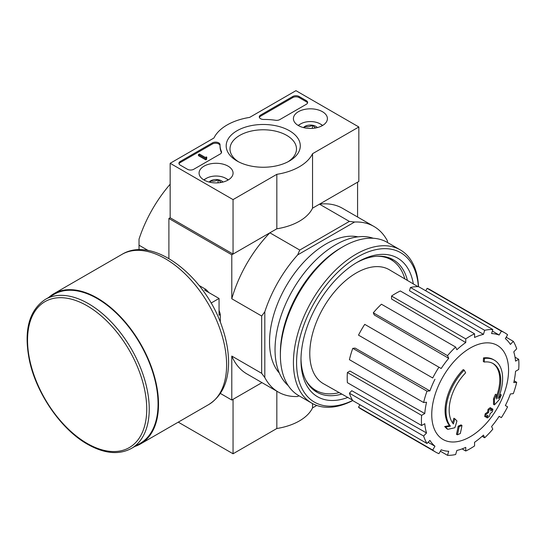 <?xml version="1.0" encoding="UTF-8"?>
<svg xmlns="http://www.w3.org/2000/svg" width="546" height="546" viewBox="0 0 546 546"><rect width="100%" height="100%" fill="white"/><g stroke="black" fill="none" stroke-linecap="round" stroke-linejoin="round"><path stroke-width="0.82" d="M484.261 362.046L483.319 361.5A155.644 114.223 -100.2 0 0 483.503 357.91L484.445 358.456A40.022 23.109 -60 0 1 494.328 360.155A40.022 23.109 -60 0 1 498.218 398.532A153.296 102.525 -9.5 0 0 501.283 394.963A149.324 120.25 103.8 0 1 499.29 399.59A152.627 102.082 170.5 0 1 494.423 404.886A153.938 72.092 -128 0 0 494.423 399.31A152.348 122.686 -76.2 0 0 496.396 394.765A153.365 71.826 52 0 1 496.526 399.044A36.466 21.055 -60 0 0 493.188 363.602A36.466 21.055 -60 0 0 484.261 362.046A155.644 114.223 -100.2 0 0 484.445 358.456M483.503 357.91A40.022 23.109 -60 0 1 493.386 359.609L494.328 360.155M492.71 363.343A36.466 21.055 -60 0 1 496.464 396.321M494.423 404.886L493.482 404.34A153.938 72.092 -128 0 0 493.482 398.764A152.348 122.686 -76.2 0 0 495.447 394.219L496.396 394.765M493.482 398.764L494.423 399.31M499.358 395.584A153.296 102.525 -9.5 0 0 500.341 394.417L501.283 394.963M447.802 429.313L446.853 428.774A149.324 20.127 -144.5 0 0 444.683 426.549A153.296 71.792 8 0 0 449.481 425.58A40.022 23.109 -60 0 1 463.247 369.601L464.196 370.147A155.644 55.712 45.7 0 1 465.649 372.788A36.466 21.055 -60 0 0 453.385 423.955A153.365 102.58 -110.5 0 0 454.804 418.775A152.348 20.53 35.5 0 1 456.934 420.952A153.938 102.962 69.5 0 1 454.866 427.723A152.627 71.478 -172 0 1 447.802 429.313A149.324 20.127 -144.5 0 0 445.625 427.095A153.296 71.792 8 0 0 450.423 426.126A40.022 23.109 -60 0 1 464.196 370.147M449.481 425.58L450.423 426.126M444.683 426.549L445.625 427.095M452.586 422.911A153.365 102.58 -110.5 0 0 453.863 418.229L454.804 418.775M457.398 434.793L456.449 434.247A153.992 88.909 -120 0 0 458.162 426.16L459.104 426.699A153.269 88.486 0 0 0 461.964 425.45A154.47 89.182 60 0 1 460.264 433.544A150.88 87.107 180 0 1 457.398 434.793A153.992 88.909 -120 0 0 459.104 426.699M458.162 426.16A153.269 88.486 0 0 0 461.022 424.904L461.964 425.45M485.585 416.939L484.643 416.393A154.893 89.428 -120 0 0 485.189 413.8A152.552 88.077 0 0 0 487.558 412.08A154.47 89.182 -120 0 0 488.069 409.288L489.011 409.834A153.269 88.486 0 0 0 491.182 408.183A153.992 88.909 60 0 1 490.663 410.974A152.552 88.077 0 0 0 492.902 409.179A153.385 88.561 60 0 1 492.356 411.766A151.788 87.633 180 0 1 490.117 413.561A153.992 88.909 60 0 1 489.469 416.277A150.88 87.107 180 0 1 487.305 417.929A154.47 89.182 -120 0 0 487.953 415.219A151.788 87.633 180 0 1 485.585 416.939A154.893 89.428 -120 0 0 486.131 414.346A152.552 88.077 0 0 0 488.499 412.626A154.47 89.182 -120 0 0 489.011 409.834M488.069 409.288A153.269 88.486 0 0 0 490.233 407.637L491.182 408.183M487.558 412.08L488.499 412.626M485.189 413.8L486.131 414.346M486.663 416.168A154.47 89.182 -120 0 1 486.363 417.383L487.305 417.929M490.956 409.452A152.552 88.077 0 0 0 491.96 408.633L492.902 409.179M358.838 126.979L312.544 153.706A51.14 29.525 180 0 1 276.829 174.331L233.053 199.604L170.161 163.295L213.936 138.015A51.14 29.525 180 0 1 249.652 117.397L295.946 90.67L358.838 126.979L358.838 181.449L312.544 208.176A51.14 29.525 180 0 1 276.829 228.794L233.053 254.067L170.161 217.758L168.898 218.489L231.791 254.798L269.874 232.808A95.611 55.201 120 0 0 231.791 298.771L231.791 254.798M297.659 396.512L298.955 395.761L297.659 396.512A95.611 55.201 120 0 1 278.324 392.069A95.611 55.201 120 0 1 264.81 377.545L264.81 311.786A95.611 55.201 120 0 1 297.659 254.9L299.747 250.054L269.874 232.808M299.747 250.054L349.372 221.41L319.499 204.163L357.582 182.173L357.582 217.015M170.161 184.214A95.611 55.201 120 0 0 139.025 239.162L139.025 245.209L148.259 250.546M220.366 393.441L231.791 400.041L261.964 382.623L233.053 399.317L233.053 453.781L276.829 428.508A51.14 29.525 0 0 0 312.544 407.889L316.762 405.453M264.81 377.545L261.671 373.314L261.671 316.018L231.791 298.771M168.898 258.531L168.898 218.489M139.025 249.775L139.025 245.209M231.791 400.041L231.791 356.067A95.611 55.201 120 0 0 246.881 373.914L278.324 392.069M261.671 373.314L231.791 356.067M279.327 373.048A80.05 46.219 -60 0 1 286.111 286.159A80.05 46.219 -60 0 1 357.964 236.841M387.455 242.479L387.455 240.977A95.611 55.201 120 0 0 373.942 226.46A95.611 55.201 120 0 0 354.607 222.017L297.659 254.9M349.372 221.41L354.607 222.017M373.942 226.46L342.492 208.306A95.611 55.201 120 0 0 319.499 204.163M261.671 316.018L264.81 311.786M339.209 392.601A75.382 43.523 -60 0 1 315.8 390.342A75.382 43.523 -60 0 1 305.548 379.641M376.788 256.251A75.382 43.523 -60 0 1 391.182 259.78A75.382 43.523 -60 0 1 404.845 278.917M315.8 390.342L312.66 388.527A75.382 43.523 -60 0 1 310.756 387.312M386.036 256.92A75.382 43.523 -60 0 1 388.035 257.965L391.182 259.78M317.758 391.359A75.955 43.857 -60 0 1 312.756 389.243M388.704 257.685A75.955 43.857 -60 0 1 393.038 260.961M470.161 436.766A54.313 31.361 -60 0 1 431.75 414.591A54.313 31.361 -60 0 1 470.161 348.068A54.313 31.361 -60 0 1 508.565 370.243A54.313 31.361 -60 0 1 470.161 436.766M465.752 338.902L465.752 342.554L391.543 298.99L391.543 296.055L465.752 338.902A68.933 39.797 120 0 1 474.563 333.824L474.563 337.469A64.483 37.23 -60 0 1 483.456 334.377L409.48 290.731L410.455 287.462L484.664 330.31L483.456 334.377M455.651 347.058A68.933 39.797 120 0 0 447.515 355.651L373.3 312.803A68.933 39.797 120 0 1 381.436 304.218L455.651 347.058L456.859 349.733A64.483 37.23 -60 0 1 465.752 342.554M447.515 355.651L448.723 358.319L374.269 314.953L373.3 312.803M438.943 367.205A68.933 39.797 120 0 0 432.719 377.989L358.504 335.142A68.933 39.797 120 0 1 364.735 324.358L441.182 368.495A64.483 37.23 -60 0 1 448.723 358.319M432.719 377.989L360.305 336.179M429.914 390.902L426.992 391.189L352.784 348.341L355.125 348.109L429.914 390.902A64.483 37.23 -60 0 1 434.95 379.279M426.992 391.189A68.933 39.797 120 0 0 423.628 402.525L426.542 402.238A64.483 37.23 -60 0 0 424.774 413.534L421.614 415.356A68.933 39.797 120 0 0 421.614 425.525L424.774 423.703A64.483 37.23 -60 0 0 426.542 432.958L423.628 436.036A68.933 39.797 120 0 0 426.992 443.482L429.914 440.404A64.483 37.23 -60 0 0 434.95 446.205L432.719 450.068A68.933 39.797 120 0 0 435.694 452.115A68.933 39.797 120 0 0 438.943 453.665L441.182 449.795A64.483 37.23 -60 0 0 448.723 451.262L447.515 455.33A68.933 39.797 120 0 0 455.651 454.525L456.859 450.457A64.483 37.23 -60 0 0 465.752 447.365L465.752 451.01A68.933 39.797 120 0 0 474.563 445.925L474.563 442.28A64.483 37.23 -60 0 0 483.456 435.101L484.664 437.769A68.933 39.797 120 0 0 492.799 429.183L491.591 426.508A64.483 37.23 -60 0 0 499.133 416.339L501.371 417.629A68.933 39.797 120 0 0 507.596 406.838L505.364 405.555A64.483 37.23 -60 0 0 510.401 393.932L513.322 393.646A68.933 39.797 120 0 0 516.687 382.302L513.772 382.596A64.483 37.23 -60 0 0 515.54 371.294L518.7 369.471A68.933 39.797 120 0 0 518.7 359.309L515.54 361.131A64.483 37.23 -60 0 0 513.772 351.877L516.687 348.798A68.933 39.797 120 0 0 513.322 341.346L510.401 344.43A64.483 37.23 -60 0 0 505.364 338.629L507.596 334.759A68.933 39.797 120 0 0 504.62 332.719A68.933 39.797 120 0 0 501.371 331.163L499.133 335.032L492.349 331.026M410.455 287.462A68.933 39.797 120 0 1 418.591 286.657L492.799 329.504L491.591 333.572A64.483 37.23 -60 0 1 499.133 335.032M492.799 329.504A68.933 39.797 120 0 0 484.664 330.31M352.436 400.061L323.607 383.804A65.82 38.002 -60 0 1 323.409 307.691A65.82 38.002 -60 0 1 389.421 269.806L417.915 286.643M428.084 442.328L434.95 446.205M423.628 436.036L349.413 393.188L351.76 390.711L426.542 432.958M421.614 415.356L347.399 372.508L349.945 371.041L424.774 413.534M347.399 372.508A68.933 39.797 120 0 0 347.399 382.678L421.614 425.525M352.784 348.341A68.933 39.797 120 0 0 349.413 359.678L423.628 402.525M391.543 296.055A68.933 39.797 120 0 1 400.348 290.977L474.563 333.824M504.62 332.719L430.412 289.871A68.933 39.797 120 0 0 427.156 288.322L501.371 331.163M427.156 288.322L425.737 290.779M506.176 337.223L513.322 341.346M515.035 357.193L518.7 359.309M514.155 380.842L516.687 382.302M482.132 436.309L484.664 437.769M462.087 448.894L465.752 451.01M440.369 451.201L447.515 455.33M359.93 404.763L358.504 407.22L432.719 450.068M358.504 407.22A68.933 39.797 120 0 0 361.479 409.268L435.694 452.115M349.413 393.188A68.933 39.797 120 0 0 352.784 400.634L426.992 443.482M352.675 400.464A86.275 49.809 -60 0 1 296.594 360.742A86.275 49.809 -60 0 1 355.944 257.944A86.275 49.809 -60 0 1 418.386 286.65M347.795 397.447A80.05 46.219 -60 0 1 300.976 360.101A80.05 46.219 -60 0 1 357.575 262.06A80.05 46.219 -60 0 1 413.329 283.934M352.736 400.559A88.5 51.092 -60 0 1 311.759 403.153A88.5 51.092 -60 0 1 311.759 300.962A88.5 51.092 -60 0 1 400.259 249.87A88.5 51.092 -60 0 1 418.502 286.65M311.759 403.153L298.71 395.618A88.5 51.092 -60 0 1 280.378 355.105A88.5 51.092 -60 0 1 342.956 246.717A88.5 51.092 -60 0 1 387.203 242.335L400.259 249.87M280.378 355.105L280.378 352.743A85.606 49.427 -60 0 1 340.909 247.898L342.956 246.717M288.22 385.599A85.606 49.427 -60 0 1 292.765 289.994A85.606 49.427 -60 0 1 373.28 238.261M341.837 394.082A76.44 44.13 -60 0 1 316.81 392.144A76.44 44.13 -60 0 1 300.989 358.599M356.285 262.824A76.44 44.13 -60 0 1 393.243 259.746A76.44 44.13 -60 0 1 407.439 280.453M178.262 422.154L233.053 453.781M276.829 391.202L276.829 428.508M312.544 403.59L312.544 407.889M322.427 111.691A17.001 9.814 180 0 1 327.409 118.748A17.001 9.814 180 0 1 310.408 128.446A17.001 9.814 180 0 1 293.414 118.748A17.001 9.814 180 0 1 303.808 109.589A17.001 9.814 180 0 1 322.427 111.691M228.091 166.155A17.001 9.814 180 0 1 233.067 173.219A17.001 9.814 180 0 1 216.073 182.91A17.001 9.814 180 0 1 199.072 173.219A17.001 9.814 180 0 1 209.466 164.053A17.001 9.814 180 0 1 228.091 166.155M289.441 130.74A37.053 21.39 180 0 1 289.441 160.988A37.053 21.39 180 0 1 237.039 160.988A37.053 21.39 180 0 1 237.039 130.74A37.053 21.39 180 0 1 289.441 130.74M193.741 169.28A4.45 2.566 180 0 1 187.455 169.28L180.221 165.11A4.45 2.566 180 0 1 178.917 163.295A4.45 2.566 180 0 1 180.221 161.48L212.442 142.875A4.45 2.566 180 0 1 217.288 142.322A4.45 2.566 180 0 1 220.031 144.69A4.45 2.566 180 0 1 220.031 144.731A44.472 25.676 180 0 0 220.024 145.134A44.472 25.676 180 0 0 221.423 151.522A4.45 2.566 180 0 1 221.56 152.157A4.45 2.566 180 0 1 220.256 153.972L193.741 169.28M279.805 119.594A4.45 2.566 180 0 1 275.553 120.27A44.472 25.676 180 0 0 263.793 119.465A4.45 2.566 180 0 1 259.282 116.899A4.45 2.566 180 0 1 260.579 115.083L292.799 96.478A4.45 2.566 180 0 1 299.092 96.478L306.32 100.655A4.45 2.566 180 0 1 307.623 102.471A4.45 2.566 180 0 1 306.32 104.286L279.805 119.594M170.161 217.758L170.161 163.295M233.053 254.067L233.053 199.604M312.544 208.176L312.544 153.706M276.829 228.794L276.829 174.331M238.459 161.766A33.245 19.192 180 0 1 229.996 148.969A33.245 19.192 180 0 1 250.518 131.238A33.245 19.192 180 0 1 286.746 135.401A33.245 19.192 180 0 1 296.485 148.969A33.245 19.192 180 0 1 288.022 161.766M179.02 163.834A4.45 2.566 180 0 1 180.221 162.565L212.442 143.967A4.45 2.566 180 0 1 217.178 143.386A4.45 2.566 180 0 1 220.024 145.645M221.458 152.703A4.45 2.566 180 0 0 221.423 152.607A44.472 25.676 180 0 1 220.024 146.226L220.024 145.134M206.634 158.21L206.634 159.296L205.692 159.841L205.692 158.756L206.634 158.21L206.32 158.026A0.669 0.382 180 0 1 206.32 157.48L206.791 157.207L206.32 156.941L205.412 157.501L199.406 154.033L198.457 154.579L205.692 158.756M206.791 157.207L206.634 158.388M205.692 159.841L198.457 155.665L198.457 154.579M259.377 117.445A4.45 2.566 180 0 1 260.579 116.168L292.799 97.57A4.45 2.566 180 0 1 299.092 97.57L306.32 101.747A4.45 2.566 180 0 1 307.521 103.017M209.132 182.057A7.705 4.45 180 0 1 210.626 180.842C213.09 181.559 215.568 181.176 218.066 179.695L221.007 182.234M210.626 182.391L210.626 180.842A7.705 4.45 180 0 1 218.066 179.695A7.705 4.45 180 0 1 223.007 182.057M204.088 180.057A13.787 7.958 180 0 1 206.32 178.365A13.787 7.958 180 0 1 225.819 178.365L225.819 178.365A13.787 7.958 180 0 1 228.057 180.057M227.075 179.088L225.819 178.365L227.075 179.088A15.568 8.989 180 0 1 228.324 179.9M203.822 179.9A15.568 8.989 180 0 1 205.064 179.088L206.32 178.365M218.066 182.842L218.066 179.695M303.474 127.587A7.705 4.45 180 0 1 304.961 126.379C307.425 127.095 309.91 126.713 312.401 125.225L315.349 127.764M304.961 127.928L304.961 126.379A7.705 4.45 180 0 1 312.401 125.225A7.705 4.45 180 0 1 317.349 127.587M298.423 125.587A13.787 7.958 180 0 1 300.662 123.894A13.787 7.958 180 0 1 320.161 123.894L320.161 123.894A13.787 7.958 180 0 1 322.393 125.587M321.417 124.624L320.161 123.894L321.417 124.624A15.568 8.989 180 0 1 322.659 125.43M298.157 125.43A15.568 8.989 180 0 1 299.406 124.624L300.662 123.894M312.401 128.378L312.401 125.225M220.318 322.181L220.318 314.435L219.055 315.165L219.055 298.464L204.593 290.11L205.849 289.38L199.147 285.51M211.084 303.064L219.055 298.464M220.318 314.435A32.91 19.001 -120 0 0 219.055 310.271M208.825 292.554A32.91 19.001 -120 0 0 205.849 289.38M131.422 448.423L140.226 443.338A86.056 49.686 -120 0 0 140.233 343.973A86.056 49.686 -120 0 0 54.177 294.287L45.373 299.372C28.924 310.387 23.587 330.651 29.382 360.176C36.248 393.441 61.118 429.47 87.51 444.246C104.306 453.726 118.946 455.118 131.422 448.423A86.056 49.686 -120 0 0 131.422 349.058A86.056 49.686 -120 0 0 45.373 299.372M134.862 446.437A86.718 50.068 -120 0 0 140.561 443.918A86.718 50.068 -120 0 0 140.561 343.782A86.718 50.068 -120 0 0 53.842 293.714A86.718 50.068 -120 0 0 48.806 297.386M180.221 162.565L180.221 161.48M212.442 143.967L212.442 142.875M221.423 152.607L221.423 151.522M206.32 158.026L206.32 157.48M306.32 101.747L306.32 100.655M299.092 97.57L299.092 96.478M292.799 97.57L292.799 96.478M260.579 116.168L260.579 115.083M87.142 443.434A84.275 48.655 -120 0 0 138.745 370.011A84.275 48.655 -120 0 0 35.531 310.421A84.275 48.655 -120 0 0 87.142 443.434M140.561 443.918L208.647 404.606A86.718 50.068 -120 0 0 208.647 304.47A86.718 50.068 -120 0 0 121.922 254.402L53.842 293.714M208.647 404.606C221.553 396.403 228.187 382.732 228.549 363.588C228.699 352.033 226.57 339.899 222.167 327.177C205.542 276.617 153.501 235.039 121.922 254.402"/></g></svg>
